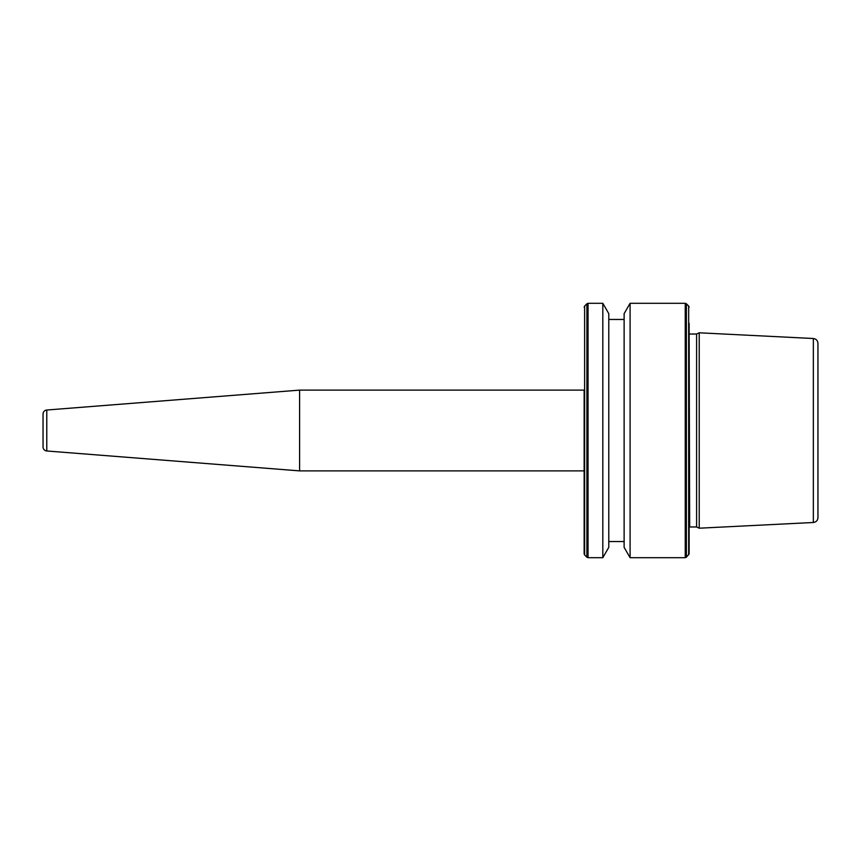<?xml version="1.0" encoding="UTF-8"?>
<svg xmlns="http://www.w3.org/2000/svg" width="861" height="861" viewBox="0 0 861 861"><rect width="100%" height="100%" fill="white"/><g stroke="black" fill="none" stroke-linecap="round" stroke-linejoin="round"><path stroke-width="1.29" d="M584.145 390.119L299.596 390.119L299.596 470.881L584.145 470.881L584.145 553.795L584.145 390.119M46.774 450.981L46.774 410.019A4.036 4.036 0 0 0 43.05 414.044L43.05 446.956A4.036 4.036 0 0 0 46.774 450.981L299.596 470.881M46.774 410.019L299.596 390.119M43.05 446.956L43.05 414.044M696.592 430.5L696.592 526.964L699.229 528.202L699.229 332.798L696.592 334.036L696.592 430.5M689.134 323.392L689.134 553.795L686.378 557.228L686.378 303.772L685.238 303.298L685.238 557.702L686.378 557.228M630.091 557.702L624.128 547.359L624.128 313.641L630.091 303.298L630.091 557.702L685.238 557.702M602.818 303.298L608.781 313.641L608.781 547.359L602.818 557.702L602.818 303.298L588.052 303.298L588.052 557.702L602.818 557.702M813.344 522.487L813.344 338.513C816.163 338.911 817.692 340.525 817.95 343.356L817.95 517.644C817.692 520.475 816.163 522.089 813.344 522.487L699.229 528.202M689.134 333.96L689.672 526.964L696.592 526.964M686.378 303.772L688.66 306.064L688.66 554.936M586.901 557.228L584.619 554.936L584.619 306.064L586.901 303.772L586.901 557.228L588.052 557.702M608.781 541.547L624.128 541.547M584.619 554.936L584.145 553.795M813.344 338.513L699.229 332.798M584.619 306.064L584.145 307.205M586.901 303.772L588.052 303.298M608.781 319.453L624.128 319.453M630.091 303.298L685.238 303.298M688.66 306.064L689.134 307.205M689.672 526.964L689.134 527.04M689.672 334.036L696.592 334.036"/></g></svg>
